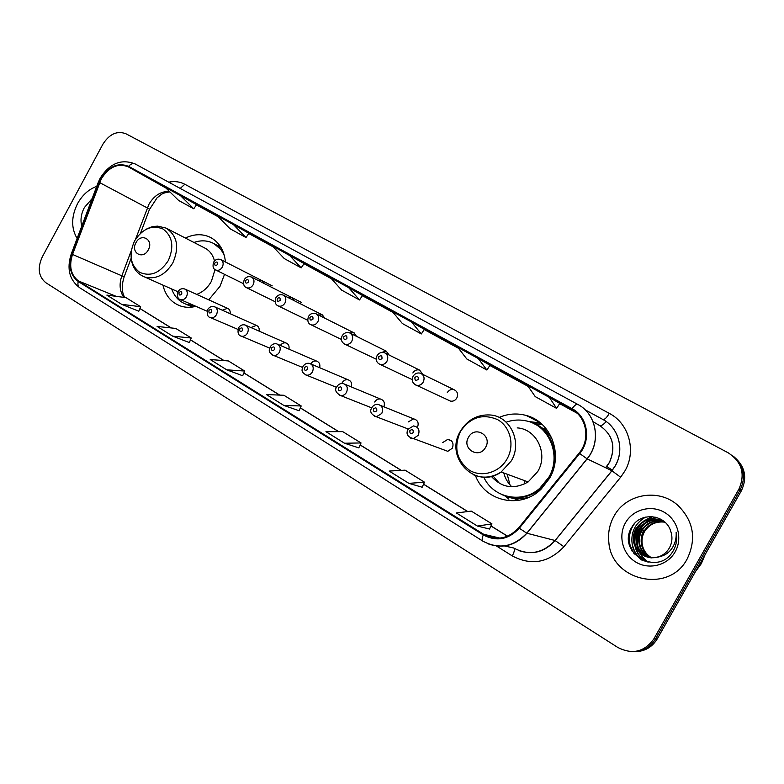 <?xml version="1.0" encoding="UTF-8"?>
<svg xmlns="http://www.w3.org/2000/svg" width="784" height="784" viewBox="0 0 784 784"><rect width="100%" height="100%" fill="white"/><g stroke="black" fill="none" stroke-linecap="round" stroke-linejoin="round"><path stroke-width="1.18" d="M475.467 475.604C484.835 501.564 520.801 509.58 541.225 489.04L549.574 478.289C563.716 454.593 550.907 421.449 526.133 415.442C516.999 413.001 508.003 413.668 499.143 417.441M505.523 496.223L508.904 499.192M162.905 285.082C165.532 295.862 171.559 302.889 180.986 306.162C185.739 307.612 190.718 307.671 195.922 306.338M208.72 299.831L220.01 286.327L224.528 274.331M417.431 427.486L417.441 427.456C419.087 422.929 417.813 420.057 413.629 418.852L408.18 421.959M443.499 449.722L447.811 451.319L452.339 448.213C454.014 443.225 452.486 440.285 447.733 439.393L442.774 442.529M448.624 400.232L450.486 401.104C453.142 401.535 455.249 400.516 456.807 398.047C458.395 394.146 457.464 391.353 454.005 389.677C451.212 389.021 448.977 390.001 447.292 392.617M517.842 500.496L514 498.438M542.538 428.191L546.713 429.416M225.439 261.983C224.234 250.419 219.265 242.236 210.524 237.434C202.595 233.632 194.216 233.838 185.377 238.052M230.153 313.718C230.476 311.023 229.594 309.229 227.507 308.308L222.313 310.219M259.122 331.152C259.543 328.271 258.612 326.35 256.339 325.389L250.929 327.555M288.953 349.135C289.492 346.048 288.512 343.99 286.023 342.971C283.808 342.481 281.926 343.304 280.398 345.44M319.676 367.716C320.362 364.374 319.333 362.159 316.569 361.081C314.198 360.64 312.267 361.571 310.768 363.884M351.32 386.924C352.222 383.268 351.114 380.877 348.018 379.75C345.597 379.387 343.657 380.367 342.196 382.71M383.905 406.808C385.101 402.78 383.925 400.173 380.367 398.997C377.976 398.742 376.075 399.752 374.674 402.025M422.841 374.409L419.597 370.107C416.823 369.352 414.579 370.303 412.854 372.968M324.86 318.206L322.293 314.854L318.471 314.992M264.355 283.602L262.091 280.692L258.661 280.711M294.157 300.635L291.746 297.518L288.12 297.587M356.514 336.326L353.76 332.71L349.733 332.935M389.158 355.044L386.189 351.124L380.289 352.78M316.569 361.081L277.987 344.392M539.431 424.085L534.953 423.83M634.481 651.631C644.379 651.671 651.955 647.437 657.208 638.95L741.409 490.706C747.544 477.427 744.996 466.059 733.755 456.602M738.92 489.098C745.506 473.997 741.909 461.884 728.111 452.75L125.901 133.75C117.09 130.477 109.407 133.986 102.861 144.266L42.277 256.917C37.318 268.01 38.475 276.585 45.737 282.652L617.782 647.437C632.394 654.875 644.438 652.004 653.905 638.803L738.92 489.098L740.165 489.902C746.339 476.554 743.771 465.137 732.491 455.641C743.771 465.137 746.339 476.554 740.165 489.902L655.561 638.882L740.165 489.902L741.409 490.706M632.737 651.622C642.674 651.661 650.279 647.417 655.561 638.882C650.279 647.417 642.674 651.661 632.737 651.622M77.547 203.644C71.197 216.59 71.06 228.193 77.116 238.454C71.06 228.193 71.197 216.59 77.547 203.644C82.33 195.059 88.739 189.287 96.765 186.337C88.739 189.287 82.33 195.059 77.547 203.644M613.99 516.205C609.521 524.3 607.806 532.993 608.845 542.273C611.334 580.797 668.987 594.282 687.215 558.865C696.692 538.765 693.556 520.909 677.817 505.298C658.511 487.834 625.759 493.861 613.99 516.205C609.521 524.3 607.806 532.993 608.845 542.273C611.334 580.797 668.987 594.282 687.215 558.865C696.692 538.765 693.556 520.909 677.817 505.298C658.511 487.834 625.759 493.861 613.99 516.205M101.303 178.86C108.966 166.845 117.972 162.847 128.311 166.855L571.712 409.336C586.716 416.931 590.685 439.54 579.141 453.074L518.753 527.75C508.267 538.882 496.576 541.058 483.659 534.286L78.557 281.025C70.815 275.086 68.806 266.227 72.53 254.437L101.303 178.86M100.911 178.644L72.099 254.29C68.286 266.374 70.344 275.458 78.282 281.544L483.307 534.923C496.546 541.862 508.532 539.637 519.282 528.22L579.69 453.534C591.528 439.657 587.451 416.48 572.075 408.689L128.596 166.335C117.992 162.219 108.76 166.326 100.911 178.644M304.104 263.551L272.293 245.862L284.298 258.583L301.174 267.863L304.104 263.542M478.279 358.533L457.807 347.341L466.803 358.974L486.893 370.028L490 365.256L478.279 358.533L486.893 370.028M549.349 397.41L527.544 385.483L535.237 396.616L556.601 408.366L559.776 403.437L549.349 397.41L556.601 408.366M233.446 224.616L217.256 215.757L230.026 228.732L246 237.523L248.881 233.328L233.446 224.616L246 237.523M180.506 195.657L165.179 187.268L178.615 200.449L193.756 208.779L196.578 204.712L180.506 195.657L193.756 208.779M411.512 322.008L392.255 311.483L402.398 323.547L421.322 333.955L424.369 329.349L411.512 322.008L421.322 333.955M348.664 287.64L330.525 277.712L341.667 290.139L359.513 299.958L362.502 295.499L348.664 287.64L359.513 299.958M408.905 483.365L422.164 487.227L424.507 482.189L405.063 470.165L389.178 471.066L408.905 483.365L424.507 482.189M477.417 526.064L491.96 523.888L471.282 511.109L456.406 512.971L477.417 526.064L489.5 529.014M226.743 369.832L242.687 375.742L244.696 371.038L228.35 360.934L210.23 359.542L226.743 369.832L244.696 371.038M172.745 336.179L191.257 338.002L175.783 328.437L157.123 326.438L172.745 336.179L189.356 342.569M121.647 304.329L138.817 311.219L140.64 306.711L125.969 297.646L106.849 295.107L121.647 304.329L140.64 306.711M344.529 443.234L358.807 447.87L361.032 442.95L342.716 431.631L325.958 431.67L344.529 443.234L361.032 442.95M283.916 405.465L301.193 405.965L283.906 395.273L266.413 394.558L283.916 405.465L299.096 410.738M289.414 255.221L301.174 267.863M301.193 405.965L299.086 410.777M191.257 338.002L189.346 342.608M491.96 523.888L489.481 529.043M92.149 198.577L84.339 207.603C81.085 213.895 80.223 220.088 81.742 226.174M148.284 249.871C154.105 239.796 141.149 232.329 135.975 242.677C130.164 252.644 143.011 260.268 148.284 249.871M196.686 294.402C202.86 292.118 207.77 287.748 211.406 281.309L215.032 269.588M214.483 260.954C212.905 254.79 209.593 250.439 204.536 247.911L166.894 228.536M224.44 255.878C222.009 250.057 218.226 245.833 213.091 243.197C207.133 240.335 200.753 240.09 193.962 242.462M222.793 250.988L213.885 243.618M185.524 304.016L188.327 305.133L195.647 306.211M171.716 288.992C174.528 296.803 179.546 301.958 186.768 304.457L194.099 305.535M218.54 245.47L219.765 245.529M524.163 480.484L524.77 483.895M485.6 447.321C492.675 435.541 474.663 425.153 468.489 437.305C461.433 448.918 479.289 459.532 485.6 447.321M491.284 476.319C501.77 487.883 514.049 489.755 528.142 481.944L537.814 471.439C548.516 453.691 536.491 428.917 517.205 427.888M483.787 477.142C493.028 497.928 521.977 504.171 539.715 488.354L548.82 477.28C561.883 455.484 549.084 424.957 525.878 420.822C519.233 419.42 512.658 419.881 506.15 422.174M505.376 495.87C518.038 499.761 529.827 497.389 540.744 488.736L549.839 477.681C561.011 458.748 553.279 432.317 534.6 423.977M547.467 430.426L543.283 428.77M507.189 474.212L509.982 484.884M514.931 498.546L519.086 500.3M503.789 472.948C505.18 478.377 507.856 482.983 511.805 486.786M492.95 475.868L499.496 483.424M527.544 497.605L528.122 497.644M528.416 421.469L538.579 422.772L542.538 424.781L534.169 423.517M538.579 422.772L541.234 423.595M695.437 571.634L701.327 563.647L705.188 554.474M651.406 557.865C646.771 555.239 643.693 551.515 642.174 546.683C640.636 541.136 641.253 535.952 644.036 531.131C648.956 523.859 655.777 520.811 664.509 521.987M651.739 557.885C647.27 555.248 644.301 551.583 642.821 546.879C641.283 541.342 641.9 536.168 644.673 531.356C649.495 524.202 656.198 521.144 664.783 522.173M650.063 557.747C644.752 555.18 641.253 551.23 639.558 545.88C638.009 540.294 638.637 535.08 641.439 530.219C646.771 522.458 654.072 519.478 663.362 521.291M650.397 557.787C645.261 555.199 641.871 551.299 640.214 546.085C638.676 540.509 639.293 535.296 642.086 530.454C647.319 522.81 654.503 519.812 663.656 521.458M648.721 557.522C642.733 555.101 638.793 550.956 636.902 545.076C635.344 539.451 635.981 534.188 638.803 529.298C644.556 521.037 652.337 518.155 662.166 520.674M649.054 557.591C643.233 555.121 639.411 551.025 637.568 545.272C636.02 539.657 636.647 534.414 639.46 529.533C645.105 521.389 652.778 518.489 662.47 520.821M659.021 556.709C663.499 555.033 666.949 552.122 669.369 547.967C672.221 542.675 672.692 537.158 670.781 531.415C666.028 514.147 640.714 511.707 632.267 526.495C615.342 551.524 656.737 577.494 672.564 551.907L673.348 550.623C676.514 544.86 677.435 538.735 676.131 532.248C676.563 538.647 674.955 544.321 671.32 549.27C668.095 553.406 663.999 555.885 659.021 556.709C647.261 559.629 638.989 555.474 634.197 544.253C632.639 538.579 633.276 533.287 636.118 528.357C643.948 517.979 653.689 516.048 665.342 522.556M661.167 556.258C648.878 560.246 640.116 556.317 634.883 544.459C633.325 538.804 633.962 533.512 636.794 528.592C642.87 519.959 651.024 517.175 661.245 520.253M649.368 557.424C640.94 549.79 638.989 540.764 643.537 530.347M625.436 522.869C617.89 536.011 622.682 554.337 635.932 562.148C649.074 570.154 667.605 565.421 675.161 551.848C682.933 538.392 677.641 519.714 664.175 512.217C650.818 504.524 632.786 509.61 625.436 522.869M634.246 554.141L630.13 545.39C628.366 537.236 629.817 529.984 634.491 523.614M642.39 560.344C637.51 556.65 634.325 551.936 632.835 546.203L632.502 546.105C630.14 533.355 634.491 523.692 645.565 517.126M645.859 561.638C640.822 558.13 637.461 553.563 635.775 547.947M635.51 546.997C633.501 537.314 635.853 529.131 642.557 522.428M644.86 520.498L652.474 516.627M648.231 562.187C643.056 558.502 639.685 553.7 638.137 547.781C636.157 538.294 638.421 530.229 644.909 523.604M647.241 521.605L651.367 519.067M652.21 518.675L656.159 517.303M632.09 551.162L629.787 545.292C628.298 538.922 628.974 532.895 631.816 527.23M641.782 560.06C637.059 556.375 633.962 551.72 632.502 546.105M645.506 561.54C640.195 557.816 636.755 552.936 635.177 546.899L634.668 544.39M634.501 543.028C634.011 535.531 636.098 529.131 640.773 523.82M643.497 521.184L651.896 516.587M647.956 562.138C642.753 558.443 639.372 553.631 637.813 547.683L637.304 545.194M637.098 543.449C636.735 536.305 638.735 530.18 643.105 525.064M645.869 522.32L650.573 519.184M651.514 518.724L655.777 517.195M657.208 638.95L653.905 638.803M605.591 467.725L609.374 462.433C616.136 446.968 612.833 434.64 599.486 425.447L593.076 421.723M606.659 466.421L612.382 470.214M128.311 166.855L166.002 188.072M169.422 191.433C161.014 191.188 154.193 195.461 148.96 204.242L135.573 239.189M168.707 182.162C174.558 180.986 179.928 181.682 184.848 184.269L609.305 413.393C606.669 417.774 604.523 419.803 602.867 419.479L585.129 409.826M609.305 413.393C628.944 423.37 636.686 451.035 624.887 470.998L620.644 477.221L563.921 546.722C548.486 562.883 531.268 565.94 512.266 555.905L496.301 545.899M579.69 453.534L587.138 458.865L611.873 470.733L615.273 465.745C624.721 449.732 618.596 427.535 602.847 419.46M71.236 254.065L98.137 182.682L99.176 182.456M72.099 254.29L71.177 254.212C66.571 268.755 69.423 279.937 79.713 287.757C77.979 286.532 77.508 284.455 78.282 281.544M483.307 534.923C481.964 538.236 481.807 540.313 482.856 541.146C498.928 549.633 513.569 546.987 526.789 533.198L526.887 533.228C515.98 545.292 503.201 548.878 488.559 543.988M519.282 528.22L526.789 533.198L587.049 458.816C601.495 441.97 596.477 413.805 577.779 404.407L577.818 404.436C596.516 413.825 601.553 442 587.138 458.865L526.887 533.228L555.062 540.499L611.873 470.733L620.644 477.221M572.075 408.689C574.496 405.367 576.397 403.936 577.779 404.407L135.26 163.993C133.084 163.043 130.869 163.817 128.596 166.335M577.739 404.387L135.26 163.993C121.412 158.554 109.721 163.278 100.185 178.174M504.494 545.968L513.598 547.967C528.886 555.983 542.704 553.484 555.062 540.499L563.921 546.722M514.098 548.281C514.863 549.633 514.245 552.181 512.266 555.905M184.848 184.269L180.222 188.415M483.659 534.286L499.976 538.108M571.712 409.336L572.888 410.012M577.044 413.168L559.639 403.642L577.044 413.168M528.21 386.443L489.873 365.462L528.21 386.443M458.581 348.331L424.242 329.545L458.581 348.341M393.127 312.512L362.384 295.686L393.127 312.512M331.485 278.781L303.976 263.728L331.485 278.781M273.322 246.95L248.753 233.505L273.322 246.95M218.354 216.864L196.461 204.889L218.354 216.864M99.607 182.584L149.558 209.132L140.552 233.171M72.53 254.437L121.843 275.821C119.011 284.102 119.668 291.276 123.823 297.361M131.251 250.713L121.843 275.821L124.146 276.919C121.451 285.376 121.657 292.236 124.783 297.489M78.557 281.025L116.15 296.342M139.895 308.553L171.196 327.947M190.473 339.884L223.901 360.591M243.873 372.959L279.614 395.097M300.331 407.935L338.61 431.641M360.121 444.969L401.173 470.39M423.546 484.247L467.646 511.56M490.951 525.995L507.464 536.227M124.058 277.154L131.134 258.299M149.352 209.691L157.153 197.715C161.729 194.579 160.926 193.148 169.883 191.884M606.199 421.567C603.278 424.83 601.044 426.124 599.515 425.467C612.872 434.659 616.195 446.998 609.462 462.482L605.699 467.774M168.295 260.602C174.313 246.774 172.549 236.239 163.013 228.997C152.086 224.596 142.6 228.556 134.583 240.894C128.625 254.408 130.281 264.874 139.572 272.283C150.459 276.997 160.024 273.106 168.295 260.602M177.831 291.707L144.883 277.075C155.938 279.721 165.248 275.008 172.813 262.924C179.624 247.136 177.341 235.514 165.973 228.066L157.682 226.145L153.938 226.439C151.479 227.115 152.792 226.145 146.098 229.251M220.912 247.303L214.355 243.863M185.573 304.035L192.423 307.034M507.16 458.767C514.902 445.136 510.335 426.702 497.673 419.665C482.67 413.266 470.273 417.196 460.463 431.465C453.475 447.37 456.484 460.286 469.469 470.243C481.797 477.809 499.594 472.527 507.16 458.767M473.271 474.722C482.738 478.671 492.029 477.76 501.162 471.988L511.344 460.835C522.654 442.049 510.149 415.941 489.951 414.961C477.289 414.413 467.45 419.803 460.453 431.131M552.622 440C547.849 431.455 540.96 425.702 531.954 422.733M502.613 494.9C511.129 499.114 520.076 499.829 529.445 497.066M213.601 262.189C215.394 259.426 217.756 258.553 220.696 259.563C223.254 261.19 223.803 263.718 222.323 267.128C220.578 269.872 218.422 270.843 215.874 270.059C213.189 269.088 212.415 266.482 213.571 262.238M214.806 262.973C214.532 265.668 215.443 266.188 217.54 264.531C217.805 261.836 216.894 261.317 214.806 262.973M244.236 279.702C246.039 276.919 248.43 276.027 251.409 277.026C254.075 278.692 254.663 281.28 253.163 284.768C251.399 287.522 249.214 288.512 246.607 287.728C243.785 286.64 242.981 283.984 244.206 279.761M245.519 280.545C245.255 283.289 246.186 283.828 248.342 282.152C248.606 279.408 247.666 278.869 245.519 280.545M275.85 297.783C277.742 294.951 280.162 294.039 283.093 295.049C285.895 296.754 286.523 299.39 284.994 302.977C283.22 305.74 281.005 306.74 278.33 305.976C275.4 304.858 274.557 302.144 275.821 297.842M277.222 298.675C276.958 301.477 277.928 302.026 280.133 300.341C280.388 297.538 279.418 296.989 277.222 298.675M308.484 316.442C310.376 313.61 312.806 312.679 315.795 313.649C318.735 315.384 319.431 318.098 317.863 321.773C316.089 324.537 313.845 325.556 311.111 324.821C308.014 323.616 307.132 320.842 308.455 316.501M309.954 317.402C309.709 320.254 310.709 320.823 312.963 319.117C313.218 316.266 312.208 315.697 309.954 317.402M342.206 335.728C344.147 332.867 346.597 331.906 349.546 332.857C352.663 334.621 353.427 337.404 351.83 341.197C350.066 343.951 347.802 344.98 345.029 344.294L344.382 344.029M343.784 336.748C343.549 339.658 344.578 340.246 346.891 338.531C347.126 335.621 346.097 335.023 343.784 336.748M377.065 355.652C379.005 352.8 381.455 351.81 384.405 352.692C387.727 354.476 388.58 357.337 386.943 361.277C385.209 363.992 382.945 365.05 380.152 364.452L379.299 364.109M378.75 356.749C378.525 359.719 379.593 360.326 381.965 358.592C382.19 355.622 381.122 355.015 378.75 356.749M413.099 376.261C414.912 373.488 417.333 372.469 420.361 373.194C423.977 374.948 424.938 377.908 423.252 382.053C421.596 384.679 419.381 385.767 416.598 385.326L415.402 384.885M414.922 377.447C414.707 380.465 415.814 381.102 418.244 379.348C418.46 376.32 417.353 375.683 414.922 377.447M177.968 291.668C179.585 289.129 181.78 288.218 184.554 288.933C187.386 290.423 188.042 293 186.514 296.666C184.955 299.174 182.986 300.174 180.624 299.664L180.075 299.449M181.731 294.127C182.015 291.442 181.124 290.913 179.066 292.54C178.781 295.225 179.673 295.754 181.731 294.127M207.77 309.484C209.426 306.926 211.631 305.995 214.365 306.681C217.344 308.19 218.06 310.827 216.511 314.6C214.953 317.108 212.964 318.128 210.563 317.647L209.916 317.393M211.68 312.052C211.964 309.317 211.043 308.769 208.936 310.405C208.662 313.139 209.573 313.688 211.68 312.052M238.503 327.859C240.208 325.291 242.403 324.341 245.098 324.988C248.254 326.507 249.047 329.211 247.46 333.112C245.911 335.601 243.922 336.63 241.482 336.199L240.708 335.915M242.589 330.544C242.864 327.751 241.923 327.193 239.767 328.849C239.492 331.632 240.433 332.2 242.589 330.544M270.235 346.822C271.94 344.274 274.126 343.294 276.791 343.872C280.153 345.391 281.035 348.165 279.408 352.222C277.889 354.682 275.899 355.73 273.44 355.368L272.489 355.034M274.508 349.635C274.763 346.793 273.792 346.214 271.578 347.88C271.323 350.722 272.293 351.301 274.508 349.635M303.006 366.412C304.594 363.943 306.75 362.933 309.464 363.374C313.09 364.854 314.07 367.716 312.404 371.959C310.925 374.36 308.965 375.428 306.515 375.164L305.319 374.781M307.465 369.352C307.72 366.461 306.711 365.854 304.447 367.549C304.192 370.44 305.201 371.038 307.465 369.352M336.875 386.649C338.394 384.248 340.491 383.209 343.147 383.523C347.096 384.934 348.223 387.874 346.508 392.353C345.097 394.666 343.196 395.763 340.785 395.626L339.247 395.195M341.54 389.736C341.775 386.786 340.736 386.159 338.414 387.864C338.169 390.814 339.207 391.441 341.54 389.736M371.871 407.582C373.311 405.299 375.301 404.221 377.839 404.348C382.22 405.602 383.533 408.631 381.779 413.442L376.379 416.774L374.331 416.294M376.761 410.806C376.996 407.798 375.918 407.151 373.537 408.876C373.302 411.884 374.38 412.531 376.761 410.806M408.082 429.22L413.472 425.928C418.46 426.849 420.057 429.965 418.264 435.267L413.491 438.589L410.63 438.129M413.217 432.611C413.433 429.544 412.315 428.877 409.875 430.612C409.65 433.689 410.767 434.356 413.217 432.611M350.252 333.21L386.189 351.124M385.356 353.172L419.597 370.107M421.733 373.87L454.005 389.677M451.466 440.863L447.733 439.393M380.593 405.465L413.629 418.852M345.176 384.366L380.367 398.997M311.003 364.031L348.018 379.75M246.058 325.409L286.023 342.971M215.149 307.024L256.339 325.389M211.219 237.807L210.524 237.434M539.823 422.429L526.133 415.442M585.138 409.826L602.867 419.479C618.635 427.554 624.77 449.761 615.332 465.774L611.941 470.772L555.141 540.519C544.939 551.877 532.885 555.258 518.979 550.642M100.166 178.203L98.274 182.329M79.713 287.757L482.856 541.146M139.915 308.484L171.373 327.967M190.502 339.815L224.067 360.601M243.902 372.89L279.77 395.107M300.36 407.856L338.757 431.641M360.16 444.891L401.31 470.38M423.585 484.169L467.774 511.55M490.99 525.917L507.562 536.187M188.327 305.133L186.768 304.457M131.232 259.004C132.614 268.01 137.171 274.037 144.883 277.075M540.744 488.736L539.715 488.354M528.142 481.944L501.162 471.988C475.917 490.343 444.058 457.582 460.326 431.367M642.821 546.879L642.174 546.683M640.214 546.085L639.558 545.88M637.568 545.272L636.902 545.076M634.883 544.459L634.197 544.253M243.52 283.71L215.874 270.059M272.195 285.846L220.97 259.7M275.096 301.703L246.607 287.728M301.585 302.516L251.742 277.203M307.7 320.264L278.33 305.976M322.694 315.06L283.514 295.264M341.393 339.423L311.111 324.821M354.27 332.975L316.324 313.914M376.212 359.19L345.029 344.294C341.52 342.432 340.57 339.59 342.177 335.787M412.237 379.593L380.152 364.452C376.457 362.737 375.409 359.827 377.026 355.72M450.486 401.104L416.598 385.326C412.511 383.513 411.335 380.524 413.06 376.33M228.134 308.592L185.2 289.218M207.103 311.209L180.624 299.664C177.831 299.116 176.919 296.489 177.909 291.775M237.895 329.378L210.563 317.647C207.603 317.02 206.653 314.345 207.701 309.592M269.686 348.116L241.482 336.199C238.395 335.63 237.385 332.886 238.444 327.977M302.546 367.431L273.44 355.368C266.903 351.379 269.912 349.674 270.166 346.959M336.532 387.345L306.515 375.164C299.841 371.636 302.487 369.293 302.938 366.549M371.724 407.866L340.785 395.626C335.748 392.735 334.415 389.795 336.787 386.796M408.219 429.005L376.379 416.774C370.959 414.413 369.431 411.404 371.792 407.729M447.811 451.319L413.491 438.589C407.572 437.08 405.74 434.013 407.994 429.377"/></g></svg>
